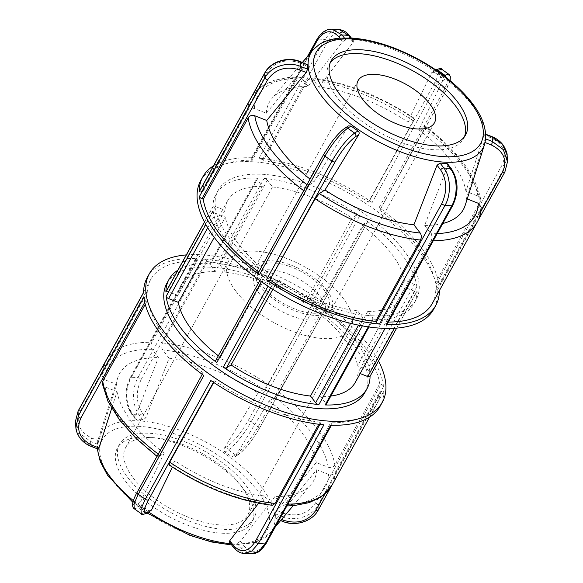 <?xml version="1.0" encoding="UTF-8"?>
<svg xmlns="http://www.w3.org/2000/svg" width="583" height="583" viewBox="0 0 583 583"><rect width="100%" height="100%" fill="white"/><g stroke="black" fill="none" stroke-linecap="round" stroke-linejoin="round"><path stroke-width="0.44" stroke-dasharray="2.92 2.19" d="M367.334 369.651A2.66 1.217 -151.1 0 1 369.811 371.918A113.08 51.603 28.9 0 0 319.149 305.681A2.66 1.217 -151.1 0 1 320.278 307.642A2.66 1.217 -151.1 0 1 320.067 307.853L315.49 310.79L362.531 225.57L367.108 222.64A2.66 1.217 28.9 0 0 367.319 222.422A2.66 1.217 28.9 0 0 366.197 220.469A113.08 51.603 -151.1 0 1 416.852 286.698A2.66 1.217 28.9 0 0 414.375 284.431L404.638 280.62L357.598 365.832L367.334 369.651L414.375 284.431M360.163 373.572L358.013 372.726L405.054 287.506L414.79 291.325A2.66 1.217 28.9 0 0 417.042 291.23A2.66 1.217 28.9 0 0 417.107 290.932A113.08 51.603 -151.1 0 1 414.017 303.539A113.08 51.603 -151.1 0 1 372.194 319.739A2.66 1.217 28.9 0 0 373.178 319.36A2.66 1.217 28.9 0 0 372.887 318.201L367.727 311.453L320.686 396.666L325.846 403.414A2.66 1.217 -151.1 0 1 326.137 404.58M166.84 283.331A113.08 51.603 -151.1 0 1 290.779 292.804A113.08 51.603 -151.1 0 1 364.834 392.629M165.958 291.77A2.66 1.217 -151.1 0 1 168.21 291.675L177.946 295.494L224.987 210.274L215.251 206.462A2.66 1.217 28.9 0 0 213.006 206.55A2.66 1.217 28.9 0 0 212.933 206.848A113.08 51.603 -151.1 0 1 212.97 205.405A113.08 51.603 -151.1 0 1 216.023 194.241A113.08 51.603 -151.1 0 1 257.846 178.041A2.66 1.217 28.9 0 0 256.863 178.42A2.66 1.217 28.9 0 0 257.154 179.586L262.314 186.334L215.273 271.547L210.113 264.799A2.66 1.217 -151.1 0 1 209.822 263.64A2.66 1.217 -151.1 0 1 210.806 263.261A113.08 51.603 28.9 0 0 177.859 270.213M215.105 201.529A113.08 51.603 -151.1 0 1 218.166 190.371A113.08 51.603 -151.1 0 1 342.097 199.845A113.08 51.603 -151.1 0 1 416.16 299.669A113.08 51.603 -151.1 0 1 303.226 295.909A113.08 51.603 -151.1 0 1 215.105 201.529M350.623 323.354L357.539 310.826L362.706 317.575A2.66 1.217 28.9 0 0 365.935 319.36A113.08 51.603 -151.1 0 1 270.366 281.932A2.66 1.217 28.9 0 0 273.536 282.66L278.113 279.723L272.829 289.292M215.681 360.578A2.66 1.217 -151.1 0 1 215.892 360.36L220.469 357.43L267.51 272.21L262.933 275.147A2.66 1.217 28.9 0 0 262.722 275.358A2.66 1.217 28.9 0 0 263.851 277.319A113.08 51.603 -151.1 0 1 213.189 211.082A2.66 1.217 28.9 0 0 215.666 213.349L225.402 217.167L214.245 237.383M264.106 178.427A113.08 51.603 -151.1 0 1 359.682 215.848A2.66 1.217 28.9 0 0 356.505 215.12L351.928 218.057L304.887 303.277L309.464 300.34A2.66 1.217 -151.1 0 1 312.634 301.068A113.08 51.603 28.9 0 0 217.065 263.64A2.66 1.217 -151.1 0 1 220.294 265.425L225.461 272.174L272.501 186.954L267.342 180.205A2.66 1.217 28.9 0 0 264.106 178.427L217.065 263.64M357.539 310.826A99.773 45.532 -151.1 0 1 278.113 279.723M267.51 272.21A99.773 45.532 -151.1 0 1 225.402 217.167M224.987 210.274A99.773 45.532 -151.1 0 1 227.669 200.669A99.773 45.532 -151.1 0 1 262.314 186.334M272.501 186.954A99.773 45.532 -151.1 0 1 351.928 218.057M362.531 225.57A99.773 45.532 -151.1 0 1 404.638 280.62M358.013 372.726A99.773 45.532 -151.1 0 1 355.331 382.331M330.838 396.068A99.773 45.532 -151.1 0 1 320.686 396.666M220.469 357.43A99.773 45.532 -151.1 0 1 218.326 355.783M177.946 295.494A99.773 45.532 -151.1 0 1 180.628 285.889A99.773 45.532 -151.1 0 1 215.273 271.547M225.461 272.174A99.773 45.532 -151.1 0 1 304.887 303.277M315.49 310.79A99.773 45.532 -151.1 0 1 357.598 365.832M326.772 290.152A43.616 19.902 -151.1 0 1 331.559 309.179A43.616 19.902 -151.1 0 1 283.753 305.528A43.616 19.902 -151.1 0 1 255.186 267.021A43.616 19.902 -151.1 0 1 287.266 263.815A43.616 19.902 -151.1 0 1 326.772 290.152M312.568 313.195A40.125 18.313 28.9 0 0 328.506 307.496A40.125 18.313 28.9 0 0 302.227 272.072A40.125 18.313 28.9 0 0 258.247 268.712A40.125 18.313 28.9 0 0 272.042 295.727A40.125 18.313 28.9 0 0 312.568 313.195M133.281 478.024A69.785 31.846 28.9 0 0 196.5 520.167A69.785 31.846 28.9 0 0 247.819 515.029A69.785 31.846 28.9 0 0 202.112 453.421A69.785 31.846 28.9 0 0 125.629 447.576A69.785 31.846 28.9 0 0 133.281 478.024M236.188 291.624A69.785 31.846 28.9 0 0 299.4 333.76A69.785 31.846 28.9 0 0 350.718 328.623A69.785 31.846 28.9 0 0 305.018 267.014A69.785 31.846 28.9 0 0 228.529 261.169A69.785 31.846 28.9 0 0 236.188 291.624M308.815 319.987A40.125 18.313 -151.1 0 1 268.289 302.526A40.125 18.313 -151.1 0 1 254.494 275.504A40.125 18.313 -151.1 0 1 298.474 278.863A40.125 18.313 -151.1 0 1 324.753 314.288A40.125 18.313 -151.1 0 1 308.815 319.987M199.262 191.588A2.66 1.217 -151.1 0 1 201.514 191.494L202.818 192.004L247.724 110.661C249.291 108.416 251.499 107.709 254.356 108.547L266.3 113.226L305.769 65.245L307.277 64.669M266.3 113.226A110.857 50.59 -151.1 0 1 271.897 98.563A110.857 50.59 -151.1 0 1 308.086 86.422L301.754 78.144L299.822 77.051L297.235 78.902L252.33 160.245L251.637 159.341A2.66 1.217 -151.1 0 1 251.346 158.182A2.66 1.217 -151.1 0 1 252.33 157.804A133.033 60.705 28.9 0 0 213.458 165.856M200.69 180.723A133.033 60.705 -151.1 0 1 250.194 161.673A133.033 60.705 -151.1 0 1 386.267 218.421A133.033 60.705 -151.1 0 1 433.628 309.311M372.165 202.49A133.033 60.705 28.9 0 0 259.078 158.212A2.66 1.217 -151.1 0 1 262.321 159.997L263.013 160.901A129.047 58.883 -151.1 0 1 368.369 202.155L368.988 201.762A2.66 1.217 -151.1 0 1 372.165 202.49L437.702 83.77L441.994 74.099L441.819 69.319M467.216 198.956L466.385 198.628L485.275 138.732A98.578 44.986 28.9 0 0 485.005 134.258C484.83 133.522 484.517 133.791 484.065 135.059L465.948 191.399L477.892 196.077L480.684 199.335L480.246 201.711L435.341 283.054L436.645 283.564A2.66 1.217 -151.1 0 1 439.13 285.838A133.033 60.705 28.9 0 0 379.183 207.475A2.66 1.217 -151.1 0 1 380.32 209.428A2.66 1.217 -151.1 0 1 380.109 209.647L424.402 128.697L425.167 126.001L418.813 129.783L442.592 80.84L441.477 77.35A98.578 44.986 28.9 0 0 434.597 72.474L432.069 72.27L431.464 72.955L407.692 121.891L414.032 118.109L413.274 120.812L368.369 202.155M439.4 290.589A133.033 60.705 28.9 0 0 439.4 290.4A2.66 1.217 -151.1 0 1 439.327 290.698A2.66 1.217 -151.1 0 1 437.082 290.793L435.778 290.283L480.684 208.94L481.164 207.235M258.276 272.859A2.66 1.217 -151.1 0 1 258.488 272.64L304.005 190.903L308.254 185.671L313.865 182.071L348.437 125.913M447.657 163.94L447.729 165.878L424.599 225.432L430.932 233.71C432.243 235.831 432.324 238.156 431.172 240.699L386.267 322.042L386.959 322.946A2.66 1.217 -151.1 0 1 387.25 324.104M507.101 155.012L504.667 167.117L439.13 285.838M485.77 134.556L484.823 133.85L485.748 134.207M439.4 290.4L504.944 171.679L507.509 161.819M379.183 207.475L444.727 88.754L448.983 79.128L448.808 74.289M263.013 160.901L307.919 79.558L310.688 77.721L312.437 78.8L318.77 87.078A110.857 50.59 -151.1 0 1 407.692 121.891M418.813 129.783A110.857 50.59 -151.1 0 1 465.948 191.399M466.385 198.628A110.857 50.59 -151.1 0 1 465.205 205.274M442.781 223.508A110.857 50.59 -151.1 0 1 424.599 225.432M313.865 182.071A110.857 50.59 -151.1 0 1 310.032 179.105M379.497 210.04A129.047 58.883 -151.1 0 1 435.341 283.054M435.778 290.283A129.047 58.883 -151.1 0 1 432.273 303.51M388.38 322.056A129.047 58.883 -151.1 0 1 386.267 322.042M202.818 192.004A129.047 58.883 -151.1 0 1 205.996 179.389M206.324 178.777A129.047 58.883 -151.1 0 1 252.33 160.245M464.418 136.786A76.767 35.031 -151.1 0 1 463.485 138.798A76.767 35.031 -151.1 0 1 385.815 135.752A76.767 35.031 -151.1 0 1 327.078 71.075A76.767 35.031 -151.1 0 1 329.067 64.596A76.767 35.031 -151.1 0 1 330.269 62.731M331.931 29.157L324.25 31.65L317.873 39.083L252.33 157.804M318.77 87.078L353.225 42.319L353.444 40.774L352.482 40.322A98.578 44.986 28.9 0 0 349.13 40.059A98.578 44.986 28.9 0 0 345.865 39.914L342.534 41.663L308.086 86.422M259.078 158.212L324.622 39.491L331.231 31.876L339.24 29.602M405.054 287.506A99.773 45.532 -151.1 0 1 402.372 297.111A99.773 45.532 -151.1 0 1 367.727 311.453M143.87 297.162A2.66 1.217 28.9 0 0 146.355 299.436L147.659 299.946L145.254 304.304M75.885 427.966L80.6 438.7L90.912 445.973A2.66 0.656 -68.6 0 0 91.057 446.359M98.177 449.15L97.995 448.742A98.578 44.986 -151.1 0 1 97.725 444.268L116.615 384.372L104.67 379.693L101.836 375.765L102.317 374.06L147.222 292.717L145.918 292.207A2.66 1.217 28.9 0 0 143.673 292.302A2.66 1.217 28.9 0 0 143.6 292.6M97.725 444.268L90.642 441.499L79.631 433.307L75.491 421.181M186.312 254.909A133.033 60.705 -151.1 0 1 205.624 255.055A133.033 60.705 -151.1 0 1 378.52 361.008M147.237 277.559A133.033 60.705 -151.1 0 1 196.741 258.509A2.66 1.217 28.9 0 0 195.75 258.896A2.66 1.217 28.9 0 0 196.041 260.054L196.733 260.958L151.828 342.301C150.676 344.844 150.757 347.169 152.068 349.29L158.401 357.568L135.256 417.151L135.198 418.82L136.313 419.52A98.578 44.986 -151.1 0 1 139.577 419.665A98.578 44.986 -151.1 0 1 142.93 419.928L145.954 417.778L169.092 358.224A110.857 50.59 -151.1 0 1 258.007 393.044L224.2 448.414C223.515 449.821 223.792 451.045 225.038 452.08A98.578 44.986 -151.1 0 1 231.925 456.955L234.563 457.087L235.306 456.329L269.135 400.929L274.746 397.329L278.995 392.097L324.512 310.36A2.66 1.217 28.9 0 0 324.724 310.141A2.66 1.217 28.9 0 0 323.594 308.181A133.033 60.705 -151.1 0 1 383.534 386.551A2.66 1.217 28.9 0 0 381.049 384.277L379.744 383.767L334.839 465.11C333.272 467.355 331.064 468.062 328.207 467.223L316.263 462.545L276.794 510.519L275.446 513.863A98.578 44.986 -151.1 0 1 275.723 518.331L280.605 520.583M282.981 521.515A2.66 0.656 111.4 0 1 282.806 521.107L275.723 518.331L277.231 517.755L316.7 469.774L328.644 474.453C331.501 475.291 333.709 474.584 335.276 472.339L380.182 390.996L381.486 391.506A2.66 1.217 28.9 0 0 383.738 391.412A2.66 1.217 28.9 0 0 383.811 391.113A133.033 60.705 -151.1 0 1 380.167 406.147M169.092 358.224L162.759 349.946C161.44 347.825 161.36 345.5 162.519 342.957L207.417 261.614L206.725 260.71A2.66 1.217 28.9 0 0 203.489 258.925A133.033 60.705 -151.1 0 1 316.569 303.204A2.66 1.217 28.9 0 0 313.392 302.475L267.874 384.212L263.618 389.437L258.007 393.044M210.835 380.51A2.66 1.217 28.9 0 0 214.012 381.238L214.631 380.845L213.735 382.463M141.188 513.667L145.08 512.661A2.66 2.296 -122.7 0 0 147.557 512.894M150.931 510.73L148.403 510.526A98.578 44.986 -151.1 0 1 141.523 505.65L140.408 502.16L164.187 453.217L157.833 456.999L158.598 454.303L202.891 373.353A2.66 1.217 28.9 0 0 202.68 373.572A2.66 1.217 28.9 0 0 203.817 375.525M141.523 505.65L138.193 507.786L134.199 508.726M330.67 425.196A2.66 1.217 28.9 0 0 331.654 424.818A2.66 1.217 28.9 0 0 331.363 423.659L330.67 422.755L285.765 504.098L283.178 505.949L281.246 504.856L274.914 496.578L240.466 541.337L237.135 543.086A98.578 44.986 -151.1 0 1 230.518 542.678L229.556 542.226M251.069 553.843L240.888 547.998A2.66 1.64 142.6 0 0 244.073 546.045C251.637 554.032 258.888 552.808 265.826 542.379L331.363 423.659M230.518 542.678L234.279 547.59L243.76 553.398M318.799 424.249L319.987 422.099L320.679 423.003A2.66 1.217 28.9 0 0 323.922 424.788M258.597 503.246L264.23 495.922L270.563 504.2L272.312 505.279M383.534 386.551L317.997 505.272C312.204 516.48 295.209 521.887 282.536 516.633A2.66 0.656 111.4 0 1 283.593 513.186C297.337 517.208 307.977 513.812 315.512 502.998L381.049 384.277M275.446 513.863L282.536 516.633A106.427 48.564 28.9 0 1 282.806 521.107C295.486 526.42 312.481 521.049 318.267 509.834L383.811 391.113M316.569 303.204L251.033 421.924C245.064 432.914 234.206 446.308 228.368 449.945A2.66 2.296 57.3 0 1 227.392 446.367C234.177 441.295 240.998 432.907 247.855 421.196L313.392 302.475M231.925 456.955L235.255 454.82C242.827 449.231 250.428 439.925 258.05 426.902L323.594 308.181M102.317 383.665L105.108 386.923L117.052 391.601L111.681 408.319M168.968 464.891L175.308 461.109L172.379 467.143M117.526 450.681A76.767 35.031 -151.1 0 1 119.515 444.202A76.767 35.031 -151.1 0 1 150.006 433.3A76.767 35.031 -151.1 0 1 227.538 466.713A76.767 35.031 -151.1 0 1 253.933 518.404A76.767 35.031 -151.1 0 1 176.263 515.357A76.767 35.031 -151.1 0 1 117.526 450.681M207.417 261.614A129.047 58.883 -151.1 0 1 312.772 302.869M323.9 310.754A129.047 58.883 -151.1 0 1 379.744 383.767M380.182 390.996A129.047 58.883 -151.1 0 1 376.676 404.223A129.047 58.883 -151.1 0 1 330.67 422.755M319.987 422.099A129.047 58.883 -151.1 0 1 214.631 380.845M147.222 292.717A129.047 58.883 -151.1 0 1 150.727 279.49A129.047 58.883 -151.1 0 1 196.733 260.958M203.503 372.96A129.047 58.883 -151.1 0 1 147.659 299.946M116.615 384.372A110.857 50.59 -151.1 0 1 117.795 377.726A110.857 50.59 -151.1 0 1 158.401 357.568M269.135 400.929A110.857 50.59 -151.1 0 1 316.263 462.545M316.7 469.774A110.857 50.59 -151.1 0 1 311.103 484.437A110.857 50.59 -151.1 0 1 274.914 496.578M264.23 495.922A110.857 50.59 -151.1 0 1 175.308 461.109M164.187 453.217A110.857 50.59 -151.1 0 1 117.052 391.601M196.741 258.509L131.197 377.23C124.908 388.089 125.571 405.987 132.56 414.608A2.66 1.64 -37.4 0 1 131.59 414.156A2.66 1.64 -37.4 0 1 131.583 414.149A2.66 1.64 -37.4 0 1 131.663 412.414C125.323 402.204 124.937 390.989 130.505 378.775L196.041 260.054M142.93 419.928L139.169 415.016C132.275 406.395 131.656 388.504 137.945 377.646L203.489 258.925M147.871 437.177A76.767 35.031 -151.1 0 1 225.395 470.59A76.767 35.031 -151.1 0 1 251.79 522.273A76.767 35.031 -151.1 0 1 167.656 515.846A76.767 35.031 -151.1 0 1 117.38 448.079A76.767 35.031 -151.1 0 1 147.871 437.177M416.852 286.698L369.811 371.918M370.067 376.152L417.107 290.932M414.79 291.325L394.407 328.258M257.846 178.041L210.806 263.261M204.524 222.072L212.933 206.848M319.149 305.681L366.197 220.469M362.334 325.89L365.935 319.36M270.366 281.932L268.02 286.18M372.194 319.739L368.259 326.874M261.439 281.684L263.851 277.319M213.189 211.082L205.806 224.455M359.682 215.848L312.634 301.068M309.464 300.34L356.505 215.12M367.108 222.64L320.067 307.853M210.113 264.799L257.154 179.586M267.342 180.205L220.294 265.425M207.723 227.742L215.666 213.349M215.251 206.462L168.21 291.675M270.643 287.893L273.536 282.66M262.933 275.147L215.892 360.36M325.846 403.414L372.887 318.201M362.706 317.575L358.523 325.146M264.828 72.824A2.66 1.217 -151.1 0 1 267.05 72.773L201.514 191.494M300.019 61.485A2.66 0.656 -68.6 0 0 298.97 62.585C285.225 58.555 274.586 61.951 267.05 72.773M305.769 65.245L298.97 62.585M349.654 35.818L349.698 35.869A2.66 1.64 -37.4 0 1 349.618 37.604C342.046 29.624 334.795 30.848 327.857 41.276A2.66 1.217 -151.1 0 0 324.622 39.491A133.033 60.705 28.9 0 0 317.873 39.083A2.66 1.217 -151.1 0 0 316.89 39.44M380.32 209.428L445.857 90.708A2.66 1.217 -151.1 0 0 444.727 88.754A133.033 60.705 28.9 0 0 437.702 83.77A2.66 1.217 -151.1 0 0 434.524 83.041C440.165 72.103 440.216 68.058 434.656 70.907A2.66 2.296 57.3 0 1 435.341 70.171A2.66 2.296 57.3 0 1 435.844 69.938M504.893 171.941A2.66 1.217 -151.1 0 0 504.944 171.679A133.033 60.705 28.9 0 0 504.667 167.117A2.66 1.217 -151.1 0 0 502.182 164.843C507.144 153.008 503.369 143.965 490.864 137.726A2.66 0.656 111.4 0 1 491.914 136.626L491.943 136.641M323.842 154.094A2.66 1.217 -151.1 0 1 324.024 153.919L258.488 272.64M345.07 128.078A2.66 2.296 -122.7 0 0 344.48 128.748C337.703 133.806 330.889 142.201 324.024 153.919M347.679 126.7L344.48 128.748M386.959 322.946L452.495 204.225A2.66 1.217 -151.1 0 1 452.802 205.362M452.495 204.225C458.063 191.996 457.677 180.788 451.337 170.586A2.66 1.64 142.6 0 0 451.446 168.895M451.337 170.586L447.729 165.878M436.645 283.564L502.182 164.843M490.864 137.726L484.065 135.059M480.727 211.731L437.082 290.793M484.502 142.288L485.085 142.522M485.675 138.885L485.275 138.732M368.988 201.762L434.524 83.041M434.597 72.474L437.148 70.835M434.656 70.907L431.464 72.955M445.857 90.708A2.66 1.217 -151.1 0 1 445.857 90.715A2.66 1.217 -151.1 0 1 445.645 90.926L380.109 209.647M446.061 77.386A2.66 2.296 57.3 0 1 445.784 78.792L446.993 78.115M449.887 80.461L445.645 90.926M442.592 80.84L445.784 78.792M443.955 75.761L441.477 77.35M312.437 78.8A124.07 56.617 -151.1 0 1 413.303 118.291M424.424 126.176A124.07 56.617 -151.1 0 1 477.892 196.077M437.206 233.615A124.07 56.617 -151.1 0 1 430.932 233.71M254.356 108.547A124.07 56.617 -151.1 0 1 301.754 78.144M308.254 185.671A124.07 56.617 -151.1 0 1 306.95 184.687M413.274 120.812A129.047 58.883 28.9 0 0 307.919 79.558M480.246 201.711A129.047 58.883 28.9 0 0 424.402 128.697M431.172 240.699A129.047 58.883 28.9 0 0 433.286 240.713M477.178 222.167A129.047 58.883 28.9 0 0 480.684 208.94M297.235 78.902A129.047 58.883 28.9 0 0 251.229 97.434M250.901 98.046A129.047 58.883 28.9 0 0 247.724 110.661M251.637 159.341L310.338 53.009M345.865 39.914L344.342 37.917M339.853 38.157L342.534 41.663M327.857 41.276L262.321 159.997M353.225 42.319L349.618 37.604M350.711 38.004L352.482 40.322M484.568 144.409A98.338 44.876 28.9 0 0 445.842 79.303A98.338 44.876 28.9 0 0 349.836 39.141A98.338 44.876 28.9 0 0 313.086 49.744M144.759 302.315L146.355 299.436M145.918 292.207L80.381 410.928C75.418 422.762 79.193 431.799 91.699 438.044A2.66 0.656 -68.6 0 0 90.642 441.499A106.427 48.564 28.9 0 0 90.912 445.973L97.995 448.742M195.75 258.896L130.213 377.616A2.66 1.217 28.9 0 1 131.197 377.23A133.033 60.705 -151.1 0 1 137.945 377.646A2.66 1.217 28.9 0 1 141.188 379.431C135.62 391.645 136.007 402.86 142.354 413.07A2.66 1.64 -37.4 0 1 139.169 415.016A106.427 48.564 28.9 0 0 132.56 414.608L136.313 419.52M315.512 502.998A2.66 1.217 28.9 0 1 317.997 505.272A133.033 60.705 -151.1 0 1 318.267 509.834A2.66 1.217 28.9 0 1 318.201 510.132L318.172 510.176M247.855 421.196A2.66 1.217 28.9 0 1 251.033 421.924A133.033 60.705 -151.1 0 1 258.05 426.902A2.66 1.217 28.9 0 1 259.187 428.862A2.66 1.217 28.9 0 0 259.187 428.862L251.841 440.238C246.543 447.365 241.872 452.277 237.835 454.988A2.66 2.296 57.3 0 1 235.255 454.82A106.427 48.564 28.9 0 0 228.368 449.945L225.038 452.08M80.381 410.928A2.66 1.217 28.9 0 0 78.129 411.015L75.491 421.283M91.699 438.044L98.498 440.712M213.444 382.273L214.012 381.238M202.891 373.353L137.355 492.074C131.707 503.012 131.663 507.057 137.216 504.208A2.66 2.296 -122.7 0 0 138.193 507.786A106.427 48.564 28.9 0 0 145.08 512.661L148.403 510.526M137.216 504.208L140.408 502.16M266.11 543.56L266.118 543.538A2.66 1.217 28.9 0 0 265.826 542.379M240.466 541.337L244.073 546.045M233.346 547.182A2.66 1.64 142.6 0 0 234.279 547.59A106.427 48.564 28.9 0 0 240.888 547.998L237.135 543.086M320.679 423.003L319.914 424.38M276.794 510.519L283.593 513.186M381.486 391.506L324.84 494.129M281.56 519.446L277.231 517.755M224.2 448.414L227.392 446.367M324.512 310.36L258.976 429.081A2.66 1.217 28.9 0 0 259.18 428.869L324.724 310.141M258.976 429.081C252.111 440.799 245.297 449.194 238.52 454.252A2.66 2.296 57.3 0 1 237.835 454.988L234.563 457.087M238.52 454.252L235.321 456.3M162.519 342.957A129.047 58.883 -151.1 0 1 267.874 384.212M278.995 392.097A129.047 58.883 -151.1 0 1 334.839 465.11M335.276 472.339A129.047 58.883 -151.1 0 1 331.771 485.566M287.885 504.113A129.047 58.883 -151.1 0 1 285.765 504.098M102.317 374.06A129.047 58.883 -151.1 0 1 105.501 361.445M105.822 360.833A129.047 58.883 -151.1 0 1 151.828 342.301M263.618 389.437A124.07 56.617 28.9 0 0 162.759 349.946M328.207 467.223A124.07 56.617 28.9 0 0 274.746 397.329M281.246 504.856A124.07 56.617 28.9 0 0 328.644 474.453M169.697 464.709A124.07 56.617 28.9 0 0 270.563 504.2M152.068 349.29A124.07 56.617 28.9 0 0 104.67 379.693M105.108 386.923A124.07 56.617 28.9 0 0 158.576 456.824M97.507 448.888A98.338 44.876 -151.1 0 1 98.432 438.591A98.338 44.876 -151.1 0 1 139.104 420.882A98.338 44.876 -151.1 0 1 241.61 466.356A98.338 44.876 -151.1 0 1 269.914 533.256A98.338 44.876 -151.1 0 1 230.657 543.669M148.782 512.107A98.338 44.876 -151.1 0 1 133.347 500.637M135.343 419.06L131.59 414.156C124.587 402.955 124.128 390.778 130.213 377.616A2.66 1.217 28.9 0 0 130.505 378.775M135.271 417.122L131.663 412.414M206.725 260.71L141.188 379.431M142.354 413.07L145.954 417.778M139.607 426.377A94.045 42.916 28.9 0 0 144.708 510.752A94.045 42.916 28.9 0 0 269.441 518.404A94.045 42.916 28.9 0 0 139.607 426.377M396.688 328.091L417.042 291.23M218.166 190.371L216.023 194.241M416.16 299.669L414.017 303.539M320.278 307.642L367.319 222.422M209.822 263.64L256.863 178.42M204.48 221.992L213.006 206.55M259.85 280.561L262.722 275.358M227.669 200.669L180.628 285.889M368.973 326.976L373.178 319.36M358.093 80.614L255.186 267.021M434.466 122.78L331.559 309.179M247.819 515.029L350.718 328.623M125.629 447.576L228.529 261.169M439.327 290.698L477.528 221.511M435.785 69.902L432.069 72.27M450.142 80.673L445.849 90.715M414.039 118.109C379.183 95.277 344.735 81.817 310.688 77.714M480.691 199.335C475.976 175.031 457.473 150.589 425.175 126.001M299.822 77.051L288.607 77.459L273.857 80.352L261.811 86.058L251.594 96.793M258.247 268.712L254.494 275.504M328.506 307.496L324.753 314.288M251.346 158.182L307.635 56.208M353.444 40.774L351.352 38.041M302.395 62.417L271.897 98.563M331.21 60.727L329.067 64.596M465.62 134.921L463.485 138.798M202.68 373.572L202.243 374.366M331.654 424.818L331.435 425.226M383.738 391.412L331.406 486.207M376.676 404.223L369.542 417.144M150.727 279.49L143.6 292.411M283.178 505.949L286.865 505.957M101.836 375.765L105.472 361.489M156.98 456.358L157.825 456.999M231.648 544.959L254.268 542.824L269.914 533.256L275.365 526.792M293.205 505.65L311.103 484.437M97.252 448.793L98.432 438.591L117.795 377.726M147.215 513.098L132.858 502.327M119.515 444.202L117.38 448.079M253.933 518.404L251.79 522.273M402.372 297.111L385.101 328.389"/><path stroke-width="0.87" d="M396.688 328.091L369.994 376.45A2.66 1.217 -151.1 0 1 367.749 376.538L360.163 373.572M368.973 326.976L326.137 404.58A2.66 1.217 -151.1 0 1 325.154 404.959A113.08 51.603 28.9 0 0 366.977 388.759L364.834 392.629A113.08 51.603 -151.1 0 1 251.907 388.876A113.08 51.603 -151.1 0 1 163.787 294.495A113.08 51.603 -151.1 0 1 166.84 283.331L168.983 279.461A113.08 51.603 28.9 0 0 165.929 290.618A113.08 51.603 28.9 0 0 165.893 292.068A2.66 1.217 -151.1 0 1 165.958 291.77L204.48 221.992M177.859 270.213A113.08 51.603 28.9 0 0 168.983 279.461M223.318 367.152A113.08 51.603 28.9 0 0 318.894 404.573A2.66 1.217 -151.1 0 1 315.658 402.795L310.499 396.046A99.773 45.532 -151.1 0 1 231.072 364.943L226.496 367.88A2.66 1.217 -151.1 0 1 223.318 367.152L268.02 286.18M366.977 388.759A113.08 51.603 28.9 0 0 370.067 376.319M214.245 237.383L178.362 302.38L168.625 298.569A2.66 1.217 -151.1 0 1 166.148 296.302A113.08 51.603 28.9 0 0 216.803 362.531A2.66 1.217 -151.1 0 1 215.681 360.578L259.85 280.561M272.829 289.292L231.072 364.943M385.101 328.389L355.331 382.331A99.773 45.532 -151.1 0 1 330.838 396.068M218.326 355.783A99.773 45.532 -151.1 0 1 178.362 302.38M310.499 396.046L350.623 323.354M429.678 103.745A43.616 19.902 -151.1 0 1 434.466 122.78A43.616 19.902 -151.1 0 1 386.66 119.121A43.616 19.902 -151.1 0 1 358.093 80.614A43.616 19.902 -151.1 0 1 390.165 77.408A43.616 19.902 -151.1 0 1 429.678 103.745M213.458 165.856A133.033 60.705 28.9 0 0 202.833 176.853A133.033 60.705 28.9 0 0 199.189 191.887L264.733 73.166C270.519 61.951 287.514 56.58 300.194 61.893A2.66 0.656 -68.6 0 0 300.019 61.485L307.277 64.669A98.578 44.986 28.9 0 0 307.554 69.137L306.206 72.481L266.737 120.455L254.793 115.777C251.936 114.938 249.728 115.645 248.161 117.89L203.256 199.233L201.951 198.723A2.66 1.217 -151.1 0 1 199.466 196.449A133.033 60.705 28.9 0 0 259.406 274.819A2.66 1.217 -151.1 0 1 258.276 272.859L323.813 154.138A2.66 1.217 -151.1 0 1 323.82 154.131A2.66 1.217 -151.1 0 1 323.842 154.094M201.951 198.723L267.488 80.002C275.038 69.18 285.677 65.784 299.407 69.814A2.66 0.656 -68.6 0 0 300.464 66.367C287.791 61.084 270.818 66.542 265.003 77.728L199.466 196.449M199.189 191.887A2.66 1.217 -151.1 0 1 199.262 191.588L264.806 72.868A2.66 1.217 -151.1 0 1 264.806 72.868A2.66 1.217 -151.1 0 1 264.828 72.824M452.802 205.362A2.66 1.217 -151.1 0 1 452.787 205.384L387.25 324.104A2.66 1.217 -151.1 0 1 386.259 324.491A133.033 60.705 28.9 0 0 435.763 305.441L433.628 309.311A133.033 60.705 -151.1 0 1 301.316 305.164A133.033 60.705 -151.1 0 1 197.076 194.467A133.033 60.705 -151.1 0 1 200.69 180.723L202.833 176.853M435.763 305.441A133.033 60.705 28.9 0 0 439.4 290.589M259.406 274.819L324.95 156.098C332.572 143.075 340.173 133.769 347.745 128.18A2.66 2.296 -122.7 0 0 345.165 128.012L348.437 125.913L351.075 126.045A98.578 44.986 28.9 0 0 357.962 130.92C359.208 131.955 359.485 133.179 358.8 134.586L324.993 189.956L319.382 193.563L315.126 198.788L269.608 280.525A2.66 1.217 -151.1 0 1 266.431 279.796A133.033 60.705 28.9 0 0 379.511 324.075A2.66 1.217 -151.1 0 1 376.275 322.29L375.583 321.386L420.481 240.043C421.64 237.5 421.56 235.175 420.241 233.054L413.908 224.776L437.046 165.222L440.07 163.072A98.578 44.986 28.9 0 0 446.687 163.48L447.657 163.94L451.41 168.844A2.66 1.64 142.6 0 0 451.41 168.844A2.66 1.64 142.6 0 0 450.44 168.392C457.444 177.006 458.07 194.904 451.803 205.77L386.259 324.491M269.608 280.525L335.145 161.804C342.01 150.086 348.831 141.698 355.608 136.633A2.66 2.296 -122.7 0 0 354.632 133.055C347.147 138.71 339.598 148.053 331.967 161.076L266.431 279.796M379.511 324.075L445.055 205.354C451.344 194.496 450.725 176.605 443.831 167.984A2.66 1.64 142.6 0 0 440.646 169.93C446.993 180.14 447.38 191.355 441.812 203.569L376.275 322.29M485.77 134.556L492.088 137.027L502.4 144.292L507.108 155.034C507.363 153.672 506.226 150.611 503.69 145.852C500.848 141.698 496.927 138.623 491.914 136.626A2.66 0.656 111.4 0 1 492.088 137.027A106.427 48.564 -151.1 0 1 492.358 141.501A2.66 0.656 111.4 0 1 491.301 144.956C503.807 151.201 507.582 160.238 502.619 172.072L480.727 211.731M507.509 161.819L503.369 149.693L492.358 141.501L485.675 138.885M435.844 69.938A2.66 2.296 57.3 0 1 437.92 70.339L441.812 69.319C441.63 68.08 439.473 68.364 435.348 70.171M450.142 80.673L450.346 76.73L449.551 75.018L448.808 74.289L444.807 75.214A2.66 2.296 57.3 0 1 446.061 77.386M433.286 240.713A129.047 58.883 28.9 0 0 477.178 222.167C479.649 217.648 480.975 212.671 481.164 207.235L478.33 203.307L467.216 198.956M484.568 144.409C488.365 129.266 481.653 112.483 464.425 94.06C452.197 81.095 437.075 69.632 419.075 59.663C395.391 46.829 372.974 39.629 351.826 38.063L339.43 38.194C331.618 38.886 325.008 40.883 319.608 44.177L313.086 49.744A98.338 44.876 28.9 0 0 375.175 139.92A98.338 44.876 28.9 0 0 484.568 144.409L465.205 205.274A110.857 50.59 -151.1 0 1 442.781 223.508M413.908 224.776A110.857 50.59 -151.1 0 1 324.993 189.956M310.032 179.105A110.857 50.59 -151.1 0 1 266.737 120.455M477.178 222.167L432.273 303.51A129.047 58.883 -151.1 0 1 388.38 322.056M375.583 321.386A129.047 58.883 -151.1 0 1 270.228 280.131M205.996 179.389A129.047 58.883 -151.1 0 1 206.324 178.777L251.229 97.434A129.047 58.883 28.9 0 0 250.901 98.046M258.757 271.991A129.047 58.883 -151.1 0 1 203.256 199.233M330.269 62.731A76.767 35.031 -151.1 0 1 359.565 53.694A76.767 35.031 -151.1 0 1 435.297 85.665A76.767 35.031 -151.1 0 1 464.418 136.786M310.338 53.009L317.174 40.621C324.112 30.192 331.363 28.968 338.927 36.955A2.66 1.64 -37.4 0 1 342.112 35.002L331.931 29.157L339.24 29.595L348.721 35.41A2.66 1.64 -37.4 0 1 349.691 35.862A2.66 1.64 -37.4 0 1 349.698 35.869C346.805 32.138 343.3 30.046 339.182 29.602M361.7 49.825A76.767 35.031 -151.1 0 1 439.225 83.238A76.767 35.031 -151.1 0 1 465.62 134.921A76.767 35.031 -151.1 0 1 381.486 128.493A76.767 35.031 -151.1 0 1 331.21 60.727A76.767 35.031 -151.1 0 1 361.7 49.825M141.181 513.681L134.192 508.726L134.01 503.88L138.273 494.246L203.817 375.525A133.033 60.705 -151.1 0 1 143.87 297.162L78.333 415.883L75.885 427.966M111.681 408.319L98.935 447.941C98.483 449.209 98.17 449.478 97.995 448.742M75.491 421.181L78.056 411.321L143.6 292.6A133.033 60.705 -151.1 0 1 147.237 277.559L149.372 273.689A133.033 60.705 -151.1 0 1 186.312 254.909M378.52 361.008A133.033 60.705 -151.1 0 1 382.31 402.277A133.033 60.705 -151.1 0 1 249.998 398.123A133.033 60.705 -151.1 0 1 145.757 287.434A133.033 60.705 -151.1 0 1 149.372 273.689M382.31 402.277L380.167 406.147A133.033 60.705 -151.1 0 1 330.67 425.196L265.127 543.917L258.75 551.35L251.069 553.843L243.76 553.405L251.747 551.124L258.378 543.509L323.922 424.788A133.033 60.705 -151.1 0 1 210.835 380.51L145.298 499.23L141.006 508.886L141.181 513.659C141.224 514.884 143.382 514.607 147.652 512.829A2.66 2.296 -122.7 0 0 148.344 512.093C142.784 514.942 142.835 510.89 148.476 499.959L213.444 382.273M172.379 467.143L151.536 510.045L147.659 512.829A2.66 2.296 -122.7 0 1 147.557 512.894M319.914 424.38L255.143 541.724C248.198 552.152 240.947 553.376 233.382 545.396A2.66 1.64 142.6 0 0 233.302 547.131L229.44 542.022L229.76 540.703L258.597 503.246M213.735 382.463L169.726 462.188L168.968 464.891C203.817 487.723 238.265 501.183 272.312 505.286L275.081 503.442L318.799 424.249M145.254 304.304L102.754 381.289L102.317 383.665L107.972 401.344L119.442 419.862L136.065 438.496L156.98 456.358M394.407 328.258L367.749 376.538M165.893 292.068L204.524 222.072M318.894 404.573L362.334 325.89M368.259 326.874L325.154 404.959M216.803 362.531L261.439 281.684M205.806 224.455L166.148 296.302M168.625 298.569L207.723 227.742M226.496 367.88L270.643 287.893M358.523 325.146L315.658 402.795M267.488 80.002A2.66 1.217 -151.1 0 1 265.003 77.728A133.033 60.705 28.9 0 1 264.733 73.166A2.66 1.217 -151.1 0 1 264.799 72.868C270.701 61.55 287.426 56.267 300.019 61.492M307.554 69.137L300.464 66.367A106.427 48.564 -151.1 0 1 300.194 61.893L307.277 64.669M299.407 69.814L306.206 72.481M441.812 203.569A2.66 1.217 -151.1 0 0 445.055 205.354A133.033 60.705 28.9 0 0 451.803 205.77A2.66 1.217 -151.1 0 0 452.787 205.384C458.872 192.215 458.413 180.038 451.417 168.851A2.66 1.64 142.6 0 1 451.446 168.895M345.07 128.078A2.66 2.296 -122.7 0 1 345.165 128.012C339.474 131.816 333.389 139.701 331.202 142.704L323.82 154.131A2.66 1.217 -151.1 0 0 324.95 156.098A133.033 60.705 28.9 0 0 331.967 161.076A2.66 1.217 -151.1 0 0 335.145 161.804M357.962 130.92L354.632 133.055A106.427 48.564 -151.1 0 1 347.745 128.18L351.075 126.045M355.608 136.633L358.8 134.586M446.687 163.48L450.44 168.392A106.427 48.564 -151.1 0 1 443.831 167.984L440.07 163.072M437.046 165.222L440.646 169.93M504.893 171.941A2.66 1.217 -151.1 0 1 504.871 171.978A2.66 1.217 -151.1 0 1 504.871 171.985A2.66 1.217 -151.1 0 1 502.619 172.072M485.085 142.522L491.301 144.956M437.148 70.835L437.92 70.339A106.427 48.564 -151.1 0 1 444.807 75.214L443.955 75.761M446.993 78.115L449.887 80.461M478.33 203.307A124.07 56.617 -151.1 0 1 437.206 233.615M420.241 233.054A124.07 56.617 -151.1 0 1 319.382 193.563M306.95 184.687A124.07 56.617 -151.1 0 1 254.793 115.777M315.126 198.788A129.047 58.883 28.9 0 0 420.481 240.043M248.161 117.89A129.047 58.883 28.9 0 0 303.663 190.648M317.174 40.621A2.66 1.217 -151.1 0 1 316.882 39.462A2.66 1.217 -151.1 0 1 316.89 39.44M344.342 37.917L342.112 35.002A106.427 48.564 -151.1 0 1 348.721 35.41L350.711 38.004M338.927 36.955L339.853 38.157M353.436 39.025A94.045 42.916 -151.1 0 1 483.271 131.051A94.045 42.916 -151.1 0 1 358.538 123.399A94.045 42.916 -151.1 0 1 353.436 39.025M143.6 292.433L78.129 411.015A2.66 1.217 28.9 0 0 78.129 411.022A2.66 1.217 28.9 0 0 78.056 411.321A133.033 60.705 -151.1 0 0 78.333 415.883A2.66 1.217 28.9 0 0 80.818 418.157L144.759 302.315M91.057 446.359A2.66 0.656 -68.6 0 0 91.086 446.374A2.66 0.656 -68.6 0 0 92.136 445.274C79.631 439.028 75.856 429.984 80.818 418.157M98.935 447.941L92.136 445.274M148.476 499.959A2.66 1.217 28.9 0 1 145.298 499.23A133.033 60.705 -151.1 0 1 138.273 494.246A2.66 1.217 28.9 0 1 137.143 492.292A2.66 1.217 28.9 0 1 137.143 492.285C132.778 499.952 132.02 505.738 132.567 505.789C132.99 507.494 133.529 508.478 134.199 508.726M331.435 425.226L266.118 543.538A2.66 1.217 28.9 0 1 265.127 543.917A133.033 60.705 -151.1 0 1 258.378 543.509A2.66 1.217 28.9 0 1 255.143 541.724M151.536 510.045L148.344 512.093M243.781 553.398C240.276 553.267 236.785 551.183 233.302 547.131A2.66 1.64 142.6 0 0 233.309 547.138A2.66 1.64 142.6 0 0 233.346 547.182M233.382 545.396L229.775 540.681M324.84 494.129L315.95 510.227A2.66 1.217 28.9 0 0 318.194 510.132A2.66 1.217 28.9 0 0 318.201 510.132C312.299 521.45 295.574 526.733 282.981 521.508M315.95 510.227C308.414 521.049 297.775 524.445 284.03 520.415A2.66 0.656 111.4 0 1 282.981 521.515L280.605 520.583M284.03 520.415L281.56 519.446M369.542 417.144L331.771 485.566A129.047 58.883 -151.1 0 1 287.885 504.113M275.081 503.442A129.047 58.883 -151.1 0 1 169.726 462.188M105.501 361.445A129.047 58.883 -151.1 0 1 105.822 360.833L143.6 292.411M158.255 454.048A129.047 58.883 -151.1 0 1 102.754 381.289M230.657 543.669A98.338 44.876 -151.1 0 1 148.782 512.107M133.347 500.637A98.338 44.876 -151.1 0 1 97.507 448.888M491.914 136.626L485.748 134.207M477.528 221.511L504.871 171.985L507.509 161.717M507.123 155.034L507.523 161.819M441.819 69.319L448.808 74.274M251.594 96.793L251.229 97.434M307.635 56.208L316.882 39.462C321.313 32.356 326.334 28.917 331.953 29.157M351.352 38.041L349.691 35.862M313.086 49.744L302.395 62.417M98.177 449.15L91.086 446.374C86.408 444.501 82.662 441.674 79.842 437.891C76.111 432.382 75.965 428.563 75.877 427.893M75.877 427.966L75.477 421.181M202.243 374.366L137.143 492.292M251.047 553.843C258.728 553.216 258.91 551.38 262.255 548.814L266.118 543.538M331.406 486.207L318.194 510.132M286.865 505.957L294.393 505.541L309.143 502.648L321.189 496.942L331.771 485.566M105.472 361.489L105.822 360.833M275.365 526.792L293.205 505.65M231.648 544.959L211.556 541.986L189.92 535.369L147.215 513.098M132.858 502.327L107.505 475.167L100.261 461.641L97.252 448.793"/></g></svg>
